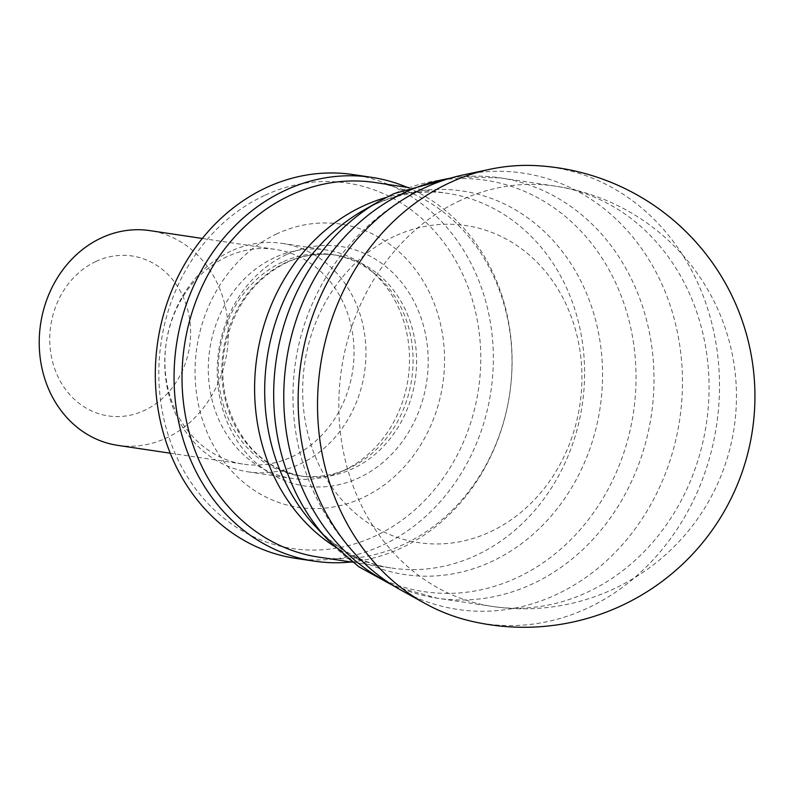 <?xml version="1.0" encoding="UTF-8"?>
<svg xmlns="http://www.w3.org/2000/svg" width="792" height="792" viewBox="0 0 792 792"><rect width="100%" height="100%" fill="white"/><g stroke="black" fill="none" stroke-linecap="round" stroke-linejoin="round"><path stroke-width="0.59" stroke-dasharray="3.96 2.97" d="M467.914 620.384A230.72 200.277 98.5 0 0 716.592 425.086A230.72 200.277 98.5 0 0 535.877 165.617M400.91 590.089A220.592 191.486 98.5 0 0 679.694 419.572A220.592 191.486 98.5 0 0 462.944 175.002M394.297 236.372A160.301 139.145 98.5 0 0 352.717 510.889A160.301 139.145 98.5 0 0 579.853 405.019A160.301 139.145 98.5 0 0 394.297 236.372M95.971 261.449A80.843 70.181 98.5 0 0 75.002 399.901A80.843 70.181 98.5 0 0 189.565 346.51A80.843 70.181 98.5 0 0 95.971 261.449M117.741 445.361A108.563 94.238 98.5 0 0 226.997 351.915A108.563 94.238 98.5 0 0 149.837 230.62M226.958 256.727A108.563 94.238 98.5 0 0 165.271 370.983A108.563 94.238 98.5 0 0 243.411 464.142A108.563 94.238 98.5 0 0 352.668 370.696A108.563 94.238 98.5 0 0 275.507 249.401A108.563 94.238 98.5 0 0 226.958 256.727M230.779 251.222A115.493 100.257 98.5 0 0 165.152 372.775A115.493 100.257 98.5 0 0 248.282 471.874A115.493 100.257 98.5 0 0 364.508 372.468A115.493 100.257 98.5 0 0 282.427 243.421A115.493 100.257 98.5 0 0 230.779 251.222M274.329 257.727A115.493 100.257 98.5 0 0 208.702 379.279A115.493 100.257 98.5 0 0 291.842 478.388A115.493 100.257 98.5 0 0 340.283 472.012A115.493 100.257 98.5 0 0 408.058 378.982A115.493 100.257 98.5 0 0 370.448 270.191A115.493 100.257 98.5 0 0 325.977 249.935A115.493 100.257 98.5 0 0 274.329 257.727M282.209 262.152A111.801 97.05 98.5 0 0 218.681 379.813A111.801 97.05 98.5 0 0 299.158 475.745A111.801 97.05 98.5 0 0 346.045 469.577A111.801 97.05 98.5 0 0 411.662 379.517A111.801 97.05 98.5 0 0 375.25 274.21A111.801 97.05 98.5 0 0 332.204 254.598A111.801 97.05 98.5 0 0 282.209 262.152M276.913 233.818A143.213 124.314 98.5 0 0 239.778 479.071A143.213 124.314 98.5 0 0 442.698 384.476A143.213 124.314 98.5 0 0 276.913 233.818M264.469 195.495A184.793 160.41 98.5 0 0 216.543 511.959A184.793 160.41 98.5 0 0 478.378 389.902A184.793 160.41 98.5 0 0 264.469 195.495M295.654 558.36A194.03 168.429 98.5 0 0 490.911 391.357A194.03 168.429 98.5 0 0 353.014 174.567M351.222 561.993A194.03 168.429 98.5 0 0 509.662 394.159A194.03 168.429 98.5 0 0 407.217 187.338M319.018 557.182A189.407 164.419 98.5 0 0 509.632 394.159A189.407 164.419 98.5 0 0 375.012 182.526M460.32 200.465A212.504 184.467 98.5 0 0 339.58 424.126A212.504 184.467 98.5 0 0 492.535 606.474A212.504 184.467 98.5 0 0 587.575 592.129A212.504 184.467 98.5 0 0 708.325 368.468A212.504 184.467 98.5 0 0 555.36 186.12A212.504 184.467 98.5 0 0 460.32 200.465M285.724 262.677A111.801 97.05 98.5 0 0 222.206 380.338A111.801 97.05 98.5 0 0 302.673 476.269A111.801 97.05 98.5 0 0 415.176 380.041A111.801 97.05 98.5 0 0 335.729 255.123A111.801 97.05 98.5 0 0 285.724 262.677M286.447 254.618A121.107 105.128 98.5 0 0 255.034 462.013A121.107 105.128 98.5 0 0 426.631 382.031A121.107 105.128 98.5 0 0 286.447 254.618M333.957 546.084A189.407 164.419 98.5 0 0 391.604 568.032A189.407 164.419 98.5 0 0 582.219 405.009A189.407 164.419 98.5 0 0 447.599 193.377A189.407 164.419 98.5 0 0 386.05 197.505M352.529 562.191L391.604 568.032C363.548 563.973 338.164 550.133 315.454 526.502A193.931 168.34 98.5 0 0 535.56 532.066A193.931 168.34 98.5 0 0 581.942 283.229A193.931 168.34 98.5 0 0 375.557 204.089A193.931 168.34 98.5 0 0 362.627 210.82L374.26 204.762C399.118 193.486 423.572 189.694 447.599 193.377L408.514 187.536M328.126 540.094A207.989 180.546 98.5 0 0 564.181 546.054A207.989 180.546 98.5 0 0 613.929 279.19A207.989 180.546 98.5 0 0 392.584 194.307A207.989 180.546 98.5 0 0 378.725 201.524M389.139 582.952A212.504 184.467 98.5 0 0 437.471 598.237A212.504 184.467 98.5 0 0 651.321 415.335A212.504 184.467 98.5 0 0 500.297 177.893A212.504 184.467 98.5 0 0 449.599 178.378M414.86 192.694A230.987 230.987 0 0 0 360.103 559.112M394.357 586.278L437.471 598.237L492.535 606.474A212.504 212.504 0 0 0 734.263 365.815A212.504 212.504 0 0 0 555.36 186.12L500.297 177.893L455.568 176.735M170.221 453.202L243.411 464.142M202.316 238.461L275.507 249.401M248.282 471.874L291.842 478.388M282.427 243.421L325.977 249.935M375.25 274.21L370.448 270.191M346.045 469.577L340.283 472.012M299.158 475.745L302.673 476.269C264.894 469.042 239.6 444.381 226.799 402.296C221.631 382.209 221.423 361.776 226.195 341.015C235.858 303.94 256.004 277.794 286.635 262.558C302.692 255.182 319.047 252.707 335.729 255.123L332.204 254.598"/><path stroke-width="1.19" d="M449.43 182.873A230.72 200.277 98.5 0 0 317.968 389.723A230.72 200.277 98.5 0 0 425.007 603.435A230.72 200.277 98.5 0 0 467.914 620.384A230.987 230.987 0 0 0 752.4 430.442A230.987 230.987 0 0 0 535.877 165.617A230.72 200.277 98.5 0 0 489.892 169.29A230.72 200.277 98.5 0 0 449.43 182.873M489.892 169.29L462.944 175.002A220.592 191.486 98.5 0 0 424.264 187.991A220.592 191.486 98.5 0 0 414.86 192.694A220.592 191.486 98.5 0 0 360.103 559.112A220.592 191.486 98.5 0 0 400.91 590.089L425.007 603.435M202.316 238.461L149.837 230.62A108.563 94.238 98.5 0 0 101.287 237.946A108.563 94.238 98.5 0 0 39.6 352.202A108.563 94.238 98.5 0 0 117.741 445.361L170.221 453.202M407.217 187.338A194.03 168.429 98.5 0 0 371.765 177.368L353.014 174.567A194.03 168.429 98.5 0 0 266.241 187.664A194.03 168.429 98.5 0 0 155.994 391.872A194.03 168.429 98.5 0 0 295.654 558.36L314.414 561.162A194.03 168.429 98.5 0 0 351.222 561.993M371.765 177.368A194.03 168.429 98.5 0 0 284.991 190.466A194.03 168.429 98.5 0 0 174.745 394.673A194.03 168.429 98.5 0 0 314.414 561.162M408.514 187.536L375.012 182.526A189.407 164.419 98.5 0 0 290.308 195.307A189.407 164.419 98.5 0 0 182.685 394.654A189.407 164.419 98.5 0 0 319.018 557.182L352.529 562.191M386.05 197.505A189.407 164.419 98.5 0 0 362.894 206.158A189.407 164.419 98.5 0 0 255.38 370.131A189.407 164.419 98.5 0 0 333.957 546.084M378.725 201.524L362.627 210.82A193.931 168.34 98.5 0 0 315.454 526.502L328.126 540.094A207.989 180.546 98.5 0 1 378.725 201.524L393.881 193.634L455.568 176.735M449.599 178.378A212.504 184.467 98.5 0 0 405.257 192.238A212.504 184.467 98.5 0 0 283.962 386.852A212.504 184.467 98.5 0 0 389.139 582.952M394.357 586.278L358.845 566.795L328.126 540.094"/></g></svg>
